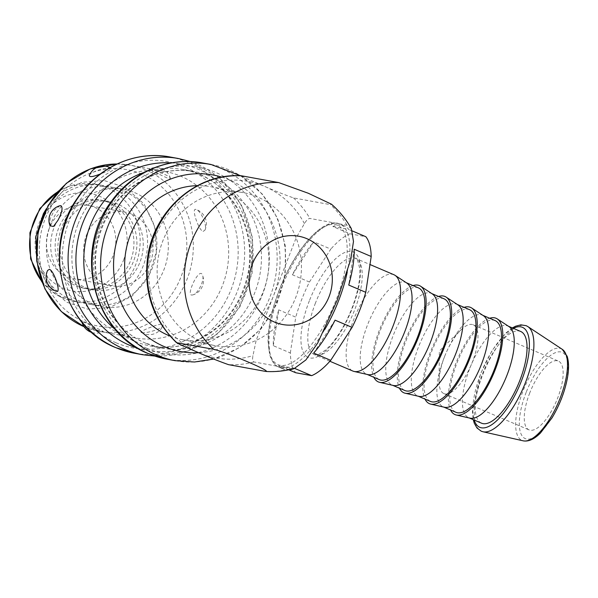 <?xml version="1.0" encoding="UTF-8"?>
<svg xmlns="http://www.w3.org/2000/svg" width="598" height="598" viewBox="0 0 598 598"><rect width="100%" height="100%" fill="white"/><g stroke="black" fill="none" stroke-linecap="round" stroke-linejoin="round"><path stroke-width="0.45" stroke-dasharray="2.99 2.24" d="M444.568 356.632A37.397 13.889 113.1 0 1 460.968 329.887A37.397 13.889 113.1 0 1 473.19 324.781A37.397 13.889 113.1 0 1 471.306 364.631A37.397 13.889 113.1 0 1 443.865 393.581A37.397 13.889 113.1 0 1 439.082 381.232A37.397 13.889 113.1 0 1 444.568 356.632M529.746 392.938A37.397 13.889 -66.9 0 0 529.043 429.887A37.397 13.889 -66.9 0 0 556.484 400.937A37.397 13.889 -66.9 0 0 558.368 361.087A37.397 13.889 -66.9 0 0 529.746 392.938M86.426 235.313A37.397 34.602 -79.7 0 1 125.079 212.141A37.397 34.602 -79.7 0 1 152.4 255.144A37.397 34.602 -79.7 0 1 111.654 285.717A37.397 34.602 -79.7 0 1 86.426 235.313M49.2 228.518A37.397 34.602 100.3 0 0 74.429 278.922A37.397 34.602 100.3 0 0 115.182 248.349A37.397 34.602 100.3 0 0 87.861 205.346A37.397 34.602 100.3 0 0 49.2 228.518M332.839 226.53L348.791 229.445A77.785 28.883 -66.9 0 0 344.231 225.909A77.785 28.883 -66.9 0 0 332.839 226.53L349.875 233.796L365.827 236.703M273.301 345.696L278.728 309.869A77.785 28.883 -66.9 0 0 273.301 345.696L290.336 352.962A77.785 28.883 -66.9 0 0 295.704 372.741M290.336 352.962L295.763 317.134L278.728 309.869M292.407 274.774L313.786 241.854A77.785 28.883 -66.9 0 0 292.407 274.774L309.443 282.032A77.785 28.883 -66.9 0 0 301.736 299.426A77.785 28.883 -66.9 0 0 295.763 317.134M309.443 282.032L330.821 249.112L313.786 241.854M349.875 233.796A77.785 28.883 -66.9 0 0 330.821 249.112M393.88 274.714A52.355 19.442 -66.9 0 0 353.814 319.31A52.355 19.442 -66.9 0 0 352.827 371.037M406.775 283.041A49.858 18.516 -66.9 0 0 405.683 282.45A49.858 18.516 -66.9 0 0 367.516 324.923A49.858 18.516 -66.9 0 0 366.581 374.191A49.858 18.516 -66.9 0 0 367.755 374.572M418.458 287.9A49.858 18.516 -66.9 0 0 380.298 330.373A49.858 18.516 -66.9 0 0 379.356 379.633M413.001 285.575A52.355 19.442 -66.9 0 0 379.364 330.201A52.355 19.442 -66.9 0 0 373.9 377.308M432.324 293.932A49.858 18.516 -66.9 0 0 431.233 293.341A49.858 18.516 -66.9 0 0 393.073 335.814A49.858 18.516 -66.9 0 0 392.131 385.082A49.858 18.516 -66.9 0 0 393.312 385.463M444.008 298.791A49.858 18.516 -66.9 0 0 405.848 341.264A49.858 18.516 -66.9 0 0 404.906 390.531M438.558 296.466A52.355 19.442 -66.9 0 0 404.921 341.092A52.355 19.442 -66.9 0 0 399.457 388.207M457.881 304.823A49.858 18.516 -66.9 0 0 456.79 304.24A49.858 18.516 -66.9 0 0 418.622 346.705A49.858 18.516 -66.9 0 0 417.681 395.973A49.858 18.516 -66.9 0 0 418.862 396.354M469.565 309.682A49.858 18.516 -66.9 0 0 431.405 352.155A49.858 18.516 -66.9 0 0 430.463 401.422M464.108 307.357A52.355 19.442 -66.9 0 0 430.47 351.983A52.355 19.442 -66.9 0 0 425.006 399.098M483.431 315.714A49.858 18.516 -66.9 0 0 482.339 315.131A49.858 18.516 -66.9 0 0 444.179 357.597A49.858 18.516 -66.9 0 0 443.238 406.864A49.858 18.516 -66.9 0 0 444.419 407.245M495.114 320.573A49.858 18.516 -66.9 0 0 456.954 363.046A49.858 18.516 -66.9 0 0 456.012 412.314M489.665 318.248A52.355 19.442 -66.9 0 0 456.027 362.874A52.355 19.442 -66.9 0 0 450.563 409.989M508.988 326.605A49.858 18.516 -66.9 0 0 507.896 326.022A49.858 18.516 -66.9 0 0 469.729 368.495A49.858 18.516 -66.9 0 0 468.787 417.755A49.858 18.516 -66.9 0 0 469.968 418.137M520.671 331.464A49.858 18.516 -66.9 0 0 482.504 373.937A49.858 18.516 -66.9 0 0 481.569 423.205M335.052 320.154L313.673 353.067M294.62 368.39L278.668 365.475A77.785 28.883 -66.9 0 0 283.228 369.018A77.785 28.883 -66.9 0 0 288.386 369.893M288.939 369.856L278.668 365.475M354.166 249.224L348.739 285.052M352.349 230.963L348.791 229.445M279.483 289.753A75.789 28.143 113.1 0 1 345.681 236.531A75.789 28.143 113.1 0 1 298.14 358.471A75.789 28.143 113.1 0 1 279.483 289.753M113.889 188.826A59.583 55.128 100.3 0 0 103.013 185.559A59.583 55.128 100.3 0 0 38.078 234.274A59.583 55.128 100.3 0 0 81.612 302.79A59.583 55.128 100.3 0 0 145.157 260.055A59.583 55.128 100.3 0 0 113.889 188.826M108.559 202.49A44.872 41.524 100.3 0 0 100.367 200.024A44.872 41.524 100.3 0 0 51.465 236.718A44.872 41.524 100.3 0 0 84.251 288.318A44.872 41.524 100.3 0 0 132.113 256.131A44.872 41.524 100.3 0 0 108.559 202.49M203.081 231.404L204.822 230.282C207.76 225.842 200.764 210.541 196.122 209.532C190.792 206.803 198.514 230.417 203.081 231.404M191.554 295.053L192.646 294.964C197.886 294.007 205.039 279.916 202.445 275.02C199.59 266.476 186.083 294.537 191.554 295.053M141.756 332.525C145.718 333.781 162.492 328.9 163.127 325.237C165.429 320.535 138.228 331.688 141.158 332.324L141.756 332.525M82.86 321.866C86.897 323.047 104.261 331.965 103.357 331.494C102.796 332.413 81.739 325.11 81.993 322.217L82.86 321.866M56.339 291.196C51.69 290.187 44.693 274.886 47.631 270.446M50.008 225.708L50.12 218.883L54.261 210.376L59.807 205.764M89.326 175.498C89.969 171.828 106.743 166.947 110.697 168.202L111.295 168.404C111.497 169.346 107.857 171.2 100.374 173.951M169.593 178.862L170.46 178.51C170.722 175.618 149.664 168.315 149.096 169.234C148.192 168.763 165.556 177.681 169.593 178.862M134.64 192.616A59.583 55.128 -79.7 0 1 165.908 263.845A59.583 55.128 -79.7 0 1 102.363 306.58A59.583 55.128 -79.7 0 1 58.828 238.064A59.583 55.128 -79.7 0 1 123.764 189.342A59.583 55.128 -79.7 0 1 134.64 192.616M169.974 336.054A77.785 71.969 100.3 0 0 182.839 339.769A77.785 71.969 100.3 0 0 265.789 283.983A77.785 71.969 100.3 0 0 224.975 190.994A77.785 71.969 100.3 0 0 210.773 186.726A77.785 71.969 100.3 0 0 197.43 185.657M78.091 223.988A84.512 78.196 -79.7 0 1 165.459 171.611A84.512 78.196 -79.7 0 1 227.203 268.794A84.512 78.196 -79.7 0 1 135.103 337.892A84.512 78.196 -79.7 0 1 78.091 223.988M117.866 204.187A44.872 41.524 100.3 0 0 109.673 201.728A44.872 41.524 100.3 0 0 60.772 238.415A44.872 41.524 100.3 0 0 93.557 290.015A44.872 41.524 100.3 0 0 141.412 257.835A44.872 41.524 100.3 0 0 117.866 204.187M123.195 190.523A59.583 55.128 100.3 0 0 112.319 187.256A59.583 55.128 100.3 0 0 47.384 235.971A59.583 55.128 100.3 0 0 90.918 304.487A59.583 55.128 100.3 0 0 154.463 261.752A59.583 55.128 100.3 0 0 123.195 190.523M351.37 228.69L346.907 225.207L309.906 218.449C308.276 218.494 306.453 220.221 304.434 223.63L296.107 237.914A77.785 71.969 100.3 0 0 257.454 196.921A77.785 71.969 100.3 0 0 243.251 192.653A77.785 71.969 100.3 0 0 158.485 256.25A77.785 71.969 100.3 0 0 215.317 345.696A77.785 71.969 100.3 0 0 256.153 340.374A77.785 71.969 100.3 0 0 296.107 237.914L256.153 340.374L252.984 355.601C252.251 359.249 252.573 361.364 253.956 361.954L290.957 368.712L294.321 368.458M241.682 175.827C242.519 177.09 256.273 182.749 264.368 186.277C274.333 190.68 284.043 194.552 293.491 197.908L330.492 204.666L331.456 204.195M309.36 300.816A57.341 21.296 -66.9 0 0 323.481 352.805A57.341 21.296 -66.9 0 0 359.45 260.549A57.341 21.296 -66.9 0 0 309.36 300.816M315.482 302.969A52.355 19.442 -66.9 0 0 314.496 354.696A52.355 19.442 -66.9 0 0 352.91 314.159A52.355 19.442 -66.9 0 0 355.556 258.373A52.355 19.442 -66.9 0 0 315.482 302.969M513.278 328.317A54.351 20.183 -66.9 0 0 480.829 373.63A54.351 20.183 -66.9 0 0 474.177 420.058M527.84 326.583A57.296 21.281 -66.9 0 0 482.713 374.699A57.296 21.281 -66.9 0 0 483.012 431.763M562.24 349.314A49.858 18.516 -66.9 0 0 522.966 391.182A49.858 18.516 -66.9 0 0 523.228 440.838M526.195 392.295A46.913 17.424 -66.9 0 0 537.744 434.821A46.913 17.424 -66.9 0 0 567.173 359.346A46.913 17.424 -66.9 0 0 526.195 392.295M347.214 272.225A77.785 28.883 -66.9 0 0 339.97 224.093A77.785 28.883 -66.9 0 0 280.44 290.344A77.785 28.883 -66.9 0 0 278.974 367.202A77.785 28.883 -66.9 0 0 324.804 329.423M84.258 321.836A79.527 73.584 100.3 0 0 186.292 236.098A79.527 73.584 100.3 0 0 68.635 185.948A79.527 73.584 100.3 0 0 84.258 321.836M221.813 177.135A89.752 83.04 -79.7 0 1 279.236 273.465A89.752 83.04 -79.7 0 1 198.581 352.685M117.036 163.979A84.512 78.196 -79.7 0 1 130.095 165.16A84.512 78.196 -79.7 0 1 191.846 262.343A84.512 78.196 -79.7 0 1 99.746 331.442A84.512 78.196 -79.7 0 1 84.318 326.807A84.512 78.196 -79.7 0 1 84.071 326.702M115.975 342.751A94.738 87.652 100.3 0 0 237.511 240.628A94.738 87.652 100.3 0 0 97.362 180.888A94.738 87.652 100.3 0 0 115.975 342.751M170.049 156.99A99.724 92.264 -79.7 0 1 242.908 271.664A99.724 92.264 -79.7 0 1 134.236 353.194M178.488 158.537A99.724 92.264 -79.7 0 1 251.347 273.204A99.724 92.264 -79.7 0 1 142.675 354.734M210.989 164.465A99.724 92.264 -79.7 0 1 283.848 279.139A99.724 92.264 -79.7 0 1 175.177 360.669M202.55 162.925A99.724 92.264 -79.7 0 1 275.409 277.599A99.724 92.264 -79.7 0 1 166.737 359.129M147.108 348.44A94.738 87.652 -79.7 0 1 128.495 186.569A94.738 87.652 -79.7 0 1 268.651 246.309A94.738 87.652 -79.7 0 1 147.108 348.44M145.695 343.215A89.752 83.04 -79.7 0 1 101.54 227.173A89.752 83.04 -79.7 0 1 194.313 171.559A89.752 83.04 -79.7 0 1 259.883 274.766A89.752 83.04 -79.7 0 1 162.08 348.141A89.752 83.04 -79.7 0 1 145.695 343.215M144.387 172.344A89.752 83.04 -79.7 0 1 183.145 169.518A89.752 83.04 -79.7 0 1 248.723 272.725A89.752 83.04 -79.7 0 1 150.913 346.107A89.752 83.04 -79.7 0 1 134.528 341.181A89.752 83.04 -79.7 0 1 115.646 329.767M171.506 162.88A94.738 87.652 -79.7 0 1 250.039 272.965A94.738 87.652 -79.7 0 1 137.675 348.208M123.517 260.197A49.612 45.904 100.3 0 0 75.52 193.191A49.612 45.904 100.3 0 0 44.394 273.009A49.612 45.904 100.3 0 0 123.517 260.197M41.561 281.023A59.583 55.128 100.3 0 0 74.167 301.429A59.583 55.128 100.3 0 0 135.761 264.51A59.583 55.128 100.3 0 0 106.444 187.466A59.583 55.128 100.3 0 0 95.568 184.199A59.583 55.128 100.3 0 0 57.849 191.771M293.491 197.908A94.738 87.652 -79.7 0 1 309.906 218.449M346.907 225.207A94.738 87.652 100.3 0 0 330.492 204.666M265.49 371.395A94.738 87.652 100.3 0 0 290.957 368.712M253.956 361.954A94.738 87.652 -79.7 0 1 228.488 364.645M304.434 223.63A89.752 83.04 100.3 0 0 264.368 186.277A89.752 83.04 100.3 0 0 155.203 236.972A89.752 83.04 100.3 0 0 199.358 353.014A89.752 83.04 100.3 0 0 252.984 355.601M460.968 329.887L439.336 351.004L439.082 381.232M443.865 393.581L529.043 429.887M473.19 324.781L558.368 361.087M125.079 212.141L87.861 205.346M111.654 285.717L74.429 278.922M329.887 361.259L314.496 354.696L318.659 354.367L325.095 350.346C331.038 345.367 336.988 337.691 342.938 327.323C349.561 315.475 354.39 303.261 357.425 290.688C359.413 282.092 360.183 274.826 359.742 268.906C357.918 260.429 356.52 256.916 355.556 258.373L369.983 264.525M406.251 282.697L405.683 282.45M367.15 374.43L366.581 374.191M431.801 293.588L431.233 293.341M392.699 385.321L392.131 385.082M457.358 304.479L456.79 304.24M418.256 396.212L417.681 395.973M482.907 315.37L482.339 315.131M443.806 407.111L443.238 406.864M508.464 326.261L507.896 326.022M469.355 418.002L468.787 417.755M512.359 327.921L505.691 333.161L492.064 350.518L480.598 373.638L472.42 411.484L473.25 419.661M344.231 225.909L339.97 224.093C323.824 216.17 294.941 248.947 279.326 289.761C271.866 309.166 268.113 326.418 268.061 341.518L269.593 354.397C272 361.805 275.132 366.073 278.974 367.202L283.228 369.018M182.839 339.769L215.317 345.696M210.773 186.726L243.251 192.653M84.251 288.318L93.557 290.015M100.367 200.024L109.673 201.728M204.83 230.282A14.957 14.957 0 0 0 196.122 209.532M192.646 294.964A14.957 14.957 0 0 0 202.445 275.013M141.158 332.324A14.957 14.957 0 0 0 163.127 325.237M91.943 332.525A14.957 14.957 0 0 0 103.357 331.494M111.295 168.404A14.957 14.957 0 0 0 109.972 167.642M170.467 178.51A14.957 14.957 0 0 0 149.096 169.234M165.459 171.611L130.095 165.16L117.059 163.972M135.103 337.892L99.746 331.442L84.086 326.725M240.673 175.767L262.163 193.931L277.509 218.113L285.403 246.174L285.186 275.648L276.889 303.971L261.236 328.676L239.559 347.602L213.725 359.047M145.994 343.304C108.223 328.339 86.351 279.244 99.246 236.359C104.261 218.823 113.239 204.075 126.171 192.122C146.488 174.354 169.204 167.5 194.313 171.559L183.145 169.518C229.124 176.275 261.042 231.725 246.062 281C241.099 298.589 232.151 313.382 219.219 325.387C198.88 343.267 176.111 350.174 150.913 346.107L162.08 348.141L145.994 343.304M190.366 161.58L219.645 178.099L241.278 204.666L252.55 237.825L252.087 273.338L239.97 306.729L217.717 333.759L188.093 350.974L154.86 356.079M103.013 185.559L95.568 184.199L70.93 185.567L58.567 190.956M41.942 282.039L56.399 294.702L74.167 301.429L81.612 302.79M90.918 304.487L102.363 306.58M112.319 187.256L123.764 189.342M104.089 200.704C91.83 198.686 80.64 202.064 70.527 210.847C62.85 217.941 57.984 226.859 55.913 237.585C54.104 248.177 55.465 258.097 59.994 267.336C66.341 279.303 75.669 286.524 87.973 288.998C106.175 291.413 120.564 283.901 131.164 266.469C137.084 254.972 138.444 243.042 135.245 230.664C133.429 224.145 130.424 218.449 126.23 213.576C120.131 206.631 112.745 202.348 104.089 200.704M36.777 261.057L37.547 264.166L48.408 286.293L66.58 302.169L87.57 309.106L109.673 307.551L132.255 295.943L148.745 275.88L156.325 252.139L154.979 227.307L144.148 204.06L125.341 187.451L104.329 180.581L82.232 182.196L62.028 192.048L46.323 208.762"/><path stroke-width="0.9" d="M371.201 256.482L365.767 292.31L348.739 285.052A77.785 28.883 -66.9 0 0 354.166 249.224L371.201 256.482A77.785 28.883 -66.9 0 0 365.827 236.703L352.349 230.963M352.087 327.412L330.709 360.332L313.673 353.067A77.785 28.883 -66.9 0 0 335.052 320.154L352.087 327.412A77.785 28.883 -66.9 0 0 365.767 292.31M288.386 369.893A77.785 28.883 -66.9 0 0 294.62 368.39L311.655 375.649A77.785 28.883 -66.9 0 0 330.709 360.332M311.655 375.649L295.704 372.741L288.939 369.856M329.887 361.259L352.827 371.037A52.355 19.442 -66.9 0 0 354.061 371.44A52.355 19.442 -66.9 0 0 391.242 330.5A52.355 19.442 -66.9 0 0 395.031 275.327A52.355 19.442 -66.9 0 0 393.88 274.714L369.983 264.525M354.061 371.44L367.755 374.572A49.858 18.516 -66.9 0 0 403.164 335.583A49.858 18.516 -66.9 0 0 406.775 283.041L395.031 275.327M367.15 374.43L379.356 379.633A49.858 18.516 -66.9 0 0 415.939 341.032A49.858 18.516 -66.9 0 0 418.458 287.9L406.251 282.697M373.9 377.308A52.355 19.442 -66.9 0 0 379.618 382.331A52.355 19.442 -66.9 0 0 416.791 341.391A52.355 19.442 -66.9 0 0 420.581 286.218A52.355 19.442 -66.9 0 0 413.001 285.575M379.618 382.331L393.312 385.463A49.858 18.516 -66.9 0 0 428.714 346.474A49.858 18.516 -66.9 0 0 432.324 293.932L420.581 286.218M392.699 385.321L404.906 390.531A49.858 18.516 -66.9 0 0 441.496 351.923A49.858 18.516 -66.9 0 0 444.008 298.791L431.801 293.588M399.457 388.207A52.355 19.442 -66.9 0 0 405.167 393.222A52.355 19.442 -66.9 0 0 442.348 352.282A52.355 19.442 -66.9 0 0 446.138 297.116A52.355 19.442 -66.9 0 0 438.558 296.466M405.167 393.222L418.862 396.354A49.858 18.516 -66.9 0 0 454.271 357.365A49.858 18.516 -66.9 0 0 457.881 304.823L446.138 297.116M418.256 396.212L430.463 401.422A49.858 18.516 -66.9 0 0 467.045 362.814A49.858 18.516 -66.9 0 0 469.565 309.682L457.358 304.479M425.006 399.098A52.355 19.442 -66.9 0 0 430.724 404.113A52.355 19.442 -66.9 0 0 467.898 363.173A52.355 19.442 -66.9 0 0 471.687 308.007A52.355 19.442 -66.9 0 0 464.108 307.357M430.724 404.113L444.419 407.245A49.858 18.516 -66.9 0 0 479.82 368.256A49.858 18.516 -66.9 0 0 483.431 315.714L471.687 308.007M443.806 407.111L456.012 412.314A49.858 18.516 -66.9 0 0 492.603 373.705A49.858 18.516 -66.9 0 0 495.114 320.573L482.907 315.37M450.563 409.989A52.355 19.442 -66.9 0 0 456.274 415.005A52.355 19.442 -66.9 0 0 493.447 374.064A52.355 19.442 -66.9 0 0 497.237 318.898A52.355 19.442 -66.9 0 0 489.665 318.248M456.274 415.005L469.968 418.137A49.858 18.516 -66.9 0 0 505.377 379.147A49.858 18.516 -66.9 0 0 508.988 326.605L497.237 318.898M469.355 418.002L481.569 423.205A49.858 18.516 -66.9 0 0 518.152 384.596A49.858 18.516 -66.9 0 0 520.671 331.464L508.464 326.261M49.372 269.324C53.947 270.318 61.661 293.924 56.339 291.196A14.957 14.957 0 0 1 47.631 270.446L49.372 269.324M60.906 205.675C63.074 207.499 62.095 212.372 57.961 220.311L53.386 226.522L50.008 225.708A14.957 14.957 0 0 1 59.807 205.764L60.906 205.675M100.374 173.951C93.064 176.859 89.386 177.374 89.326 175.498M197.43 185.657A77.785 71.969 100.3 0 0 126.006 250.323A77.785 71.969 100.3 0 0 169.974 336.054M241.532 175.805C197.168 172.501 154.105 210.003 147.721 256.744C143.258 290.972 152.849 319.609 176.477 342.661L213.68 349.314C227.614 352.596 273.361 372.098 265.49 371.395L228.488 364.645C219.032 361.289 209.322 357.41 199.358 353.014C191.263 349.479 177.509 343.82 176.679 342.557A94.738 87.652 -79.7 0 1 154.164 235.747A94.738 87.652 -79.7 0 1 241.682 175.827L241.457 175.812M331.456 204.195L308.291 193.251L278.683 182.577L241.682 175.827M294.328 368.495C285.104 370.992 275.738 371.993 266.215 371.493L265.49 371.395M294.321 368.458L305.922 359.906L317.777 342.916L337.167 300.286L350.727 259.592L353.478 241.457L351.37 228.69C346.122 219.361 339.492 211.191 331.464 204.202M474.177 420.058A54.351 20.183 -66.9 0 0 519.684 385.247A54.351 20.183 -66.9 0 0 513.278 328.317M473.25 419.661L474.281 423.205L476.942 427.944L481.226 431.188L483.012 431.763A57.296 21.281 -66.9 0 0 523.676 386.951A57.296 21.281 -66.9 0 0 527.84 326.583L526.188 325.686L520.88 324.849L515.64 326.202L512.359 327.921M483.012 431.763L523.228 440.838A49.858 18.516 -66.9 0 0 558.614 401.841A49.858 18.516 -66.9 0 0 562.24 349.314L527.84 326.583M324.804 329.423A77.785 28.883 -66.9 0 0 347.214 272.225M198.581 352.685A89.752 83.04 -79.7 0 1 164.301 346.616A89.752 83.04 -79.7 0 1 118.681 234.61A89.752 83.04 -79.7 0 1 221.813 177.135M84.071 326.702A84.512 78.196 -79.7 0 1 42.735 217.53A84.512 78.196 -79.7 0 1 117.036 163.979M116.027 347.722A99.724 92.264 -79.7 0 1 66.969 218.786A99.724 92.264 -79.7 0 1 170.049 156.99C135.41 150.233 97.579 167.216 77.12 198.551C41.576 248.08 61.923 326.964 115.877 347.677L134.236 353.194A99.724 92.264 -79.7 0 1 116.027 347.722M154.86 356.079L142.675 354.734A99.724 92.264 -79.7 0 1 124.466 349.262A99.724 92.264 -79.7 0 1 75.408 220.326A99.724 92.264 -79.7 0 1 178.488 158.537L170.049 156.99M213.725 359.047L194.492 362.007L175.177 360.669A99.724 92.264 -79.7 0 1 156.968 355.197A99.724 92.264 -79.7 0 1 107.909 226.261A99.724 92.264 -79.7 0 1 210.989 164.465L240.673 175.767M175.177 360.669L166.737 359.129A99.724 92.264 -79.7 0 1 148.528 353.657A99.724 92.264 -79.7 0 1 99.47 224.721A99.724 92.264 -79.7 0 1 202.55 162.925L210.989 164.465M115.646 329.767A89.752 83.04 -79.7 0 1 90.373 225.14A89.752 83.04 -79.7 0 1 144.387 172.344M137.675 348.208A94.738 87.652 -79.7 0 1 129.497 345.225A94.738 87.652 -79.7 0 1 78.525 236.883A94.738 87.652 -79.7 0 1 171.506 162.88M57.849 191.771A59.583 55.128 100.3 0 0 41.561 281.023M329.027 296.728A44.872 41.524 100.3 0 0 285.605 236.12A44.872 41.524 100.3 0 0 257.461 308.314A44.872 41.524 100.3 0 0 329.027 296.728M278.683 182.577A94.738 87.652 100.3 0 0 191.173 242.496A94.738 87.652 100.3 0 0 213.68 349.314M523.228 440.838C528.55 441.802 534.298 439.194 540.457 433.019L552.051 417.83C559.549 405.227 564.624 392.168 567.285 378.661C569.012 369.4 568.952 361.925 567.128 356.229L562.24 349.314M82.001 322.255A14.957 14.957 0 0 0 91.943 332.525M109.972 167.642A14.957 14.957 0 0 0 89.326 175.491M142.675 354.734L134.236 353.194M84.086 326.725L61.31 311.551L44.917 288.894L36.829 261.453L37.958 232.473L48.184 205.361L66.303 183.309L90.201 168.935L117.059 163.972M166.737 359.129L148.229 353.568C92.705 332.256 73.233 250.607 111.318 201.504C132.136 172.037 168.83 156.384 202.55 162.925M178.488 158.537L190.366 161.58M58.567 190.956L39.834 208.56L29.9 232.786L30.633 258.949L41.942 282.039M46.323 208.762L43.385 213.695L35.843 236.808L36.777 261.057"/></g></svg>

